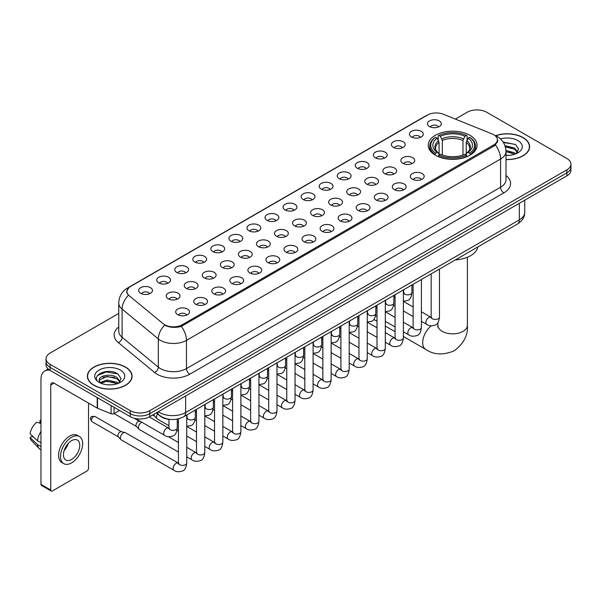 <?xml version="1.0" encoding="UTF-8"?>
<svg xmlns="http://www.w3.org/2000/svg" width="601" height="601" viewBox="0 0 601 601"><rect width="100%" height="100%" fill="white"/><g stroke="black" fill="none" stroke-linecap="round" stroke-linejoin="round"><path stroke-width="0.9" d="M469.929 135.285A24.423 14.101 0 0 0 443.313 132.228A24.423 14.101 0 0 0 428.235 145.254A24.423 14.101 0 0 0 435.387 155.223A24.423 14.101 0 0 0 462.004 158.281A24.423 14.101 0 0 0 477.081 145.254A24.423 14.101 0 0 0 469.929 135.285M411.467 136.975A6.911 3.989 180 0 1 410.1 135.849A6.911 3.989 180 0 1 412.384 130.89A6.911 3.989 180 0 1 421.241 131.334A6.911 3.989 180 0 1 422.616 135.849A6.911 3.989 180 0 1 411.467 136.975M420.399 137.389A4.147 2.396 0 0 0 419.288 136.224A4.147 2.396 0 0 0 415.201 135.616A4.147 2.396 0 0 0 412.309 137.389M393.415 147.403A6.911 3.989 180 0 1 392.047 146.268A6.911 3.989 180 0 1 394.331 141.31A6.911 3.989 180 0 1 403.188 141.753A6.911 3.989 180 0 1 404.563 146.268A6.911 3.989 180 0 1 393.415 147.403M402.347 147.816A4.147 2.396 0 0 0 401.235 146.644A4.147 2.396 0 0 0 397.148 146.043A4.147 2.396 0 0 0 394.256 147.816M375.362 157.823A6.911 3.989 180 0 1 373.995 156.696A6.911 3.989 180 0 1 376.279 151.73A6.911 3.989 180 0 1 385.136 152.181A6.911 3.989 180 0 1 386.511 156.696A6.911 3.989 180 0 1 375.362 157.823M384.294 158.236A4.147 2.396 0 0 0 383.183 157.071A4.147 2.396 0 0 0 379.096 156.463A4.147 2.396 0 0 0 376.203 158.236M357.31 168.242A6.911 3.989 180 0 1 355.942 167.116A6.911 3.989 180 0 1 358.226 162.157A6.911 3.989 180 0 1 367.083 162.601A6.911 3.989 180 0 1 368.458 167.116A6.911 3.989 180 0 1 357.31 168.242M366.242 168.656A4.147 2.396 0 0 0 365.13 167.491A4.147 2.396 0 0 0 361.043 166.883A4.147 2.396 0 0 0 358.151 168.656M339.257 178.67A6.911 3.989 180 0 1 337.89 177.535A6.911 3.989 180 0 1 340.174 172.577A6.911 3.989 180 0 1 349.031 173.02A6.911 3.989 180 0 1 350.406 177.535A6.911 3.989 180 0 1 339.257 178.67M348.189 179.083A4.147 2.396 0 0 0 347.077 177.911A4.147 2.396 0 0 0 342.991 177.31A4.147 2.396 0 0 0 340.098 179.083M321.204 189.09A6.911 3.989 180 0 1 319.837 187.963A6.911 3.989 180 0 1 322.121 182.997A6.911 3.989 180 0 1 330.978 183.448A6.911 3.989 180 0 1 332.353 187.963A6.911 3.989 180 0 1 321.204 189.09M330.137 189.503A4.147 2.396 0 0 0 329.025 188.338A4.147 2.396 0 0 0 324.938 187.73A4.147 2.396 0 0 0 322.046 189.503M303.152 199.509A6.911 3.989 180 0 1 301.785 198.383A6.911 3.989 180 0 1 304.068 193.424A6.911 3.989 180 0 1 312.933 193.868A6.911 3.989 180 0 1 314.3 198.383A6.911 3.989 180 0 1 303.152 199.509M312.084 199.923A4.147 2.396 0 0 0 310.972 198.758A4.147 2.396 0 0 0 306.886 198.15A4.147 2.396 0 0 0 303.993 199.923M285.099 209.937A6.911 3.989 180 0 1 283.732 208.802A6.911 3.989 180 0 1 286.016 203.844A6.911 3.989 180 0 1 294.881 204.287A6.911 3.989 180 0 1 296.248 208.802A6.911 3.989 180 0 1 285.099 209.937M294.032 210.35A4.147 2.396 0 0 0 292.92 209.178A4.147 2.396 0 0 0 288.833 208.577A4.147 2.396 0 0 0 285.941 210.35M267.047 220.357A6.911 3.989 180 0 1 265.68 219.23A6.911 3.989 180 0 1 267.963 214.264A6.911 3.989 180 0 1 276.828 214.715A6.911 3.989 180 0 1 278.195 219.23A6.911 3.989 180 0 1 267.047 220.357M275.979 220.77A4.147 2.396 0 0 0 274.867 219.605A4.147 2.396 0 0 0 270.781 218.997A4.147 2.396 0 0 0 267.888 220.77M248.994 230.776A6.911 3.989 180 0 1 247.627 229.65A6.911 3.989 180 0 1 249.918 224.691A6.911 3.989 180 0 1 258.776 225.135A6.911 3.989 180 0 1 260.143 229.65A6.911 3.989 180 0 1 248.994 230.776M257.927 231.19A4.147 2.396 0 0 0 256.815 230.025A4.147 2.396 0 0 0 252.728 229.417A4.147 2.396 0 0 0 249.836 231.19M230.942 241.204A6.911 3.989 180 0 1 229.574 240.069A6.911 3.989 180 0 1 231.866 235.111A6.911 3.989 180 0 1 240.723 235.554A6.911 3.989 180 0 1 242.09 240.069A6.911 3.989 180 0 1 230.942 241.204M239.882 241.617A4.147 2.396 0 0 0 238.762 240.453A4.147 2.396 0 0 0 234.675 239.844A4.147 2.396 0 0 0 231.783 241.617M212.889 251.624A6.911 3.989 180 0 1 211.522 250.497A6.911 3.989 180 0 1 213.813 245.539A6.911 3.989 180 0 1 222.67 245.982A6.911 3.989 180 0 1 224.038 250.497A6.911 3.989 180 0 1 212.889 251.624M221.829 252.037A4.147 2.396 0 0 0 220.71 250.872A4.147 2.396 0 0 0 216.623 250.264A4.147 2.396 0 0 0 213.731 252.037M194.837 262.044A6.911 3.989 180 0 1 193.469 260.917A6.911 3.989 180 0 1 195.761 255.958A6.911 3.989 180 0 1 204.618 256.402A6.911 3.989 180 0 1 205.985 260.917A6.911 3.989 180 0 1 194.837 262.044M203.777 262.457A4.147 2.396 0 0 0 202.657 261.292A4.147 2.396 0 0 0 198.578 260.684A4.147 2.396 0 0 0 195.678 262.457M176.784 272.471A6.911 3.989 180 0 1 175.417 271.336A6.911 3.989 180 0 1 177.708 266.378A6.911 3.989 180 0 1 186.565 266.821A6.911 3.989 180 0 1 187.933 271.336A6.911 3.989 180 0 1 176.784 272.471M185.724 272.884A4.147 2.396 0 0 0 184.605 271.72A4.147 2.396 0 0 0 180.525 271.111A4.147 2.396 0 0 0 177.626 272.884M158.732 282.891A6.911 3.989 180 0 1 157.364 281.764A6.911 3.989 180 0 1 159.656 276.806A6.911 3.989 180 0 1 168.513 277.249A6.911 3.989 180 0 1 169.88 281.764A6.911 3.989 180 0 1 158.732 282.891M167.671 283.304A4.147 2.396 0 0 0 166.552 282.139A4.147 2.396 0 0 0 162.473 281.531A4.147 2.396 0 0 0 159.581 283.304M140.679 293.311A6.911 3.989 180 0 1 139.312 292.184A6.911 3.989 180 0 1 141.603 287.225A6.911 3.989 180 0 1 150.46 287.669A6.911 3.989 180 0 1 151.828 292.184A6.911 3.989 180 0 1 140.679 293.311M149.619 293.731A4.147 2.396 0 0 0 148.5 292.559A4.147 2.396 0 0 0 144.42 291.951A4.147 2.396 0 0 0 141.528 293.731M429.52 126.556A6.911 3.989 180 0 1 428.152 125.429A6.911 3.989 180 0 1 430.436 120.463A6.911 3.989 180 0 1 439.293 120.914A6.911 3.989 180 0 1 440.668 125.429A6.911 3.989 180 0 1 429.52 126.556M438.452 126.969A4.147 2.396 0 0 0 437.34 125.804A4.147 2.396 0 0 0 433.253 125.196A4.147 2.396 0 0 0 430.361 126.969M402.895 163.299A6.911 3.989 180 0 1 401.528 162.165A6.911 3.989 180 0 1 403.819 157.207A6.911 3.989 180 0 1 412.677 157.65A6.911 3.989 180 0 1 414.044 162.165A6.911 3.989 180 0 1 402.895 163.299M411.835 163.712A4.147 2.396 0 0 0 410.716 162.54A4.147 2.396 0 0 0 406.629 161.939A4.147 2.396 0 0 0 403.737 163.712M384.843 173.719A6.911 3.989 180 0 1 383.476 172.592A6.911 3.989 180 0 1 385.767 167.626A6.911 3.989 180 0 1 394.624 168.077A6.911 3.989 180 0 1 395.991 172.592A6.911 3.989 180 0 1 384.843 173.719M393.783 174.132A4.147 2.396 0 0 0 392.663 172.968A4.147 2.396 0 0 0 388.577 172.359A4.147 2.396 0 0 0 385.684 174.132M366.79 184.139A6.911 3.989 180 0 1 365.423 183.012A6.911 3.989 180 0 1 367.714 178.054A6.911 3.989 180 0 1 376.572 178.497A6.911 3.989 180 0 1 377.939 183.012A6.911 3.989 180 0 1 366.79 184.139M375.73 184.552A4.147 2.396 0 0 0 374.611 183.388A4.147 2.396 0 0 0 370.532 182.779A4.147 2.396 0 0 0 367.632 184.552M348.738 194.566A6.911 3.989 180 0 1 347.37 193.432A6.911 3.989 180 0 1 349.662 188.474A6.911 3.989 180 0 1 358.519 188.917A6.911 3.989 180 0 1 359.886 193.432A6.911 3.989 180 0 1 348.738 194.566M357.678 194.979A4.147 2.396 0 0 0 356.558 193.815A4.147 2.396 0 0 0 352.479 193.206A4.147 2.396 0 0 0 349.579 194.979M330.685 204.986A6.911 3.989 180 0 1 329.318 203.859A6.911 3.989 180 0 1 331.609 198.901A6.911 3.989 180 0 1 340.466 199.344A6.911 3.989 180 0 1 341.834 203.859A6.911 3.989 180 0 1 330.685 204.986M339.625 205.399A4.147 2.396 0 0 0 338.506 204.235A4.147 2.396 0 0 0 334.426 203.626A4.147 2.396 0 0 0 331.534 205.399M312.633 215.406A6.911 3.989 180 0 1 311.265 214.279A6.911 3.989 180 0 1 313.557 209.321A6.911 3.989 180 0 1 322.414 209.764A6.911 3.989 180 0 1 323.781 214.279A6.911 3.989 180 0 1 312.633 215.406M321.573 215.819A4.147 2.396 0 0 0 320.453 214.655A4.147 2.396 0 0 0 316.374 214.046A4.147 2.396 0 0 0 313.482 215.819M294.58 225.833A6.911 3.989 180 0 1 293.213 224.699A6.911 3.989 180 0 1 295.504 219.741A6.911 3.989 180 0 1 304.361 220.184A6.911 3.989 180 0 1 305.729 224.699A6.911 3.989 180 0 1 294.58 225.833M303.52 226.246A4.147 2.396 0 0 0 302.401 225.082A4.147 2.396 0 0 0 298.321 224.474A4.147 2.396 0 0 0 295.429 226.246M276.535 236.253A6.911 3.989 180 0 1 275.16 235.126A6.911 3.989 180 0 1 277.452 230.168A6.911 3.989 180 0 1 286.309 230.611A6.911 3.989 180 0 1 287.676 235.126A6.911 3.989 180 0 1 276.535 236.253M285.467 236.666A4.147 2.396 0 0 0 284.356 235.502A4.147 2.396 0 0 0 280.269 234.893A4.147 2.396 0 0 0 277.377 236.666M258.483 246.673A6.911 3.989 180 0 1 257.108 245.546A6.911 3.989 180 0 1 259.399 240.588A6.911 3.989 180 0 1 268.256 241.031A6.911 3.989 180 0 1 269.624 245.546A6.911 3.989 180 0 1 258.483 246.673M267.415 247.094A4.147 2.396 0 0 0 266.303 245.922A4.147 2.396 0 0 0 262.216 245.313A4.147 2.396 0 0 0 259.324 247.094M240.43 257.1A6.911 3.989 180 0 1 239.055 255.973A6.911 3.989 180 0 1 241.347 251.008A6.911 3.989 180 0 1 250.204 251.458A6.911 3.989 180 0 1 251.571 255.973A6.911 3.989 180 0 1 240.43 257.1M249.362 257.513A4.147 2.396 0 0 0 248.251 256.349A4.147 2.396 0 0 0 244.164 255.741A4.147 2.396 0 0 0 241.271 257.513M222.378 267.52A6.911 3.989 180 0 1 221.003 266.393A6.911 3.989 180 0 1 223.294 261.435A6.911 3.989 180 0 1 232.151 261.878A6.911 3.989 180 0 1 233.519 266.393A6.911 3.989 180 0 1 222.378 267.52M231.31 267.933A4.147 2.396 0 0 0 230.198 266.769A4.147 2.396 0 0 0 226.111 266.16A4.147 2.396 0 0 0 223.219 267.933M204.325 277.94A6.911 3.989 180 0 1 202.95 276.813A6.911 3.989 180 0 1 205.241 271.855A6.911 3.989 180 0 1 214.099 272.298A6.911 3.989 180 0 1 215.466 276.813A6.911 3.989 180 0 1 204.325 277.94M213.257 278.361A4.147 2.396 0 0 0 212.145 277.189A4.147 2.396 0 0 0 208.059 276.588A4.147 2.396 0 0 0 205.166 278.361M186.272 288.367A6.911 3.989 180 0 1 184.898 287.24A6.911 3.989 180 0 1 187.189 282.275A6.911 3.989 180 0 1 196.046 282.725A6.911 3.989 180 0 1 197.413 287.24A6.911 3.989 180 0 1 186.272 288.367M195.205 288.78A4.147 2.396 0 0 0 194.093 287.616A4.147 2.396 0 0 0 190.006 287.008A4.147 2.396 0 0 0 187.114 288.78M168.22 298.787A6.911 3.989 180 0 1 166.845 297.66A6.911 3.989 180 0 1 169.136 292.702A6.911 3.989 180 0 1 177.994 293.145A6.911 3.989 180 0 1 179.361 297.66A6.911 3.989 180 0 1 168.22 298.787M177.152 299.2A4.147 2.396 0 0 0 176.04 298.036A4.147 2.396 0 0 0 171.954 297.427A4.147 2.396 0 0 0 169.061 299.2M412.384 179.196A6.911 3.989 180 0 1 411.009 178.061A6.911 3.989 180 0 1 413.3 173.103A6.911 3.989 180 0 1 422.157 173.546A6.911 3.989 180 0 1 423.525 178.061A6.911 3.989 180 0 1 412.384 179.196M421.316 179.609A4.147 2.396 0 0 0 420.204 178.444A4.147 2.396 0 0 0 416.117 177.836A4.147 2.396 0 0 0 413.225 179.609M394.331 189.615A6.911 3.989 180 0 1 392.956 188.489A6.911 3.989 180 0 1 395.248 183.53A6.911 3.989 180 0 1 404.105 183.974A6.911 3.989 180 0 1 405.472 188.489A6.911 3.989 180 0 1 394.331 189.615M403.263 190.029A4.147 2.396 0 0 0 402.152 188.864A4.147 2.396 0 0 0 398.065 188.256A4.147 2.396 0 0 0 395.173 190.029M376.279 200.035A6.911 3.989 180 0 1 374.904 198.908A6.911 3.989 180 0 1 377.195 193.95A6.911 3.989 180 0 1 386.052 194.393A6.911 3.989 180 0 1 387.42 198.908A6.911 3.989 180 0 1 376.279 200.035M385.211 200.456A4.147 2.396 0 0 0 384.099 199.284A4.147 2.396 0 0 0 380.012 198.676A4.147 2.396 0 0 0 377.12 200.456M358.226 210.463A6.911 3.989 180 0 1 356.851 209.336A6.911 3.989 180 0 1 359.143 204.37A6.911 3.989 180 0 1 368 204.821A6.911 3.989 180 0 1 369.367 209.336A6.911 3.989 180 0 1 358.226 210.463M367.158 210.876A4.147 2.396 0 0 0 366.047 209.711A4.147 2.396 0 0 0 361.96 209.103A4.147 2.396 0 0 0 359.067 210.876M340.174 220.883A6.911 3.989 180 0 1 338.799 219.756A6.911 3.989 180 0 1 341.09 214.797A6.911 3.989 180 0 1 349.947 215.241A6.911 3.989 180 0 1 351.315 219.756A6.911 3.989 180 0 1 340.174 220.883M349.106 221.296A4.147 2.396 0 0 0 347.994 220.131A4.147 2.396 0 0 0 343.907 219.523A4.147 2.396 0 0 0 341.015 221.296M322.121 231.302A6.911 3.989 180 0 1 320.746 230.175A6.911 3.989 180 0 1 323.037 225.217A6.911 3.989 180 0 1 331.895 225.66A6.911 3.989 180 0 1 333.27 230.175A6.911 3.989 180 0 1 322.121 231.302M331.053 231.723A4.147 2.396 0 0 0 329.941 230.551A4.147 2.396 0 0 0 325.855 229.95A4.147 2.396 0 0 0 322.962 231.723M304.068 241.73A6.911 3.989 180 0 1 302.694 240.603A6.911 3.989 180 0 1 304.985 235.637A6.911 3.989 180 0 1 313.842 236.088A6.911 3.989 180 0 1 315.217 240.603A6.911 3.989 180 0 1 304.068 241.73M313.001 242.143A4.147 2.396 0 0 0 311.889 240.978A4.147 2.396 0 0 0 307.802 240.37A4.147 2.396 0 0 0 304.91 242.143M286.016 252.15A6.911 3.989 180 0 1 284.641 251.023A6.911 3.989 180 0 1 286.932 246.064A6.911 3.989 180 0 1 295.79 246.508A6.911 3.989 180 0 1 297.164 251.023A6.911 3.989 180 0 1 286.016 252.15M294.948 252.563A4.147 2.396 0 0 0 293.836 251.398A4.147 2.396 0 0 0 289.75 250.79A4.147 2.396 0 0 0 286.857 252.563M267.963 262.577A6.911 3.989 180 0 1 266.589 261.443A6.911 3.989 180 0 1 268.88 256.484A6.911 3.989 180 0 1 277.737 256.928A6.911 3.989 180 0 1 279.112 261.443A6.911 3.989 180 0 1 267.963 262.577M276.896 262.99A4.147 2.396 0 0 0 275.784 261.818A4.147 2.396 0 0 0 271.697 261.217A4.147 2.396 0 0 0 268.805 262.99M249.911 272.997A6.911 3.989 180 0 1 248.536 271.87A6.911 3.989 180 0 1 250.827 266.904A6.911 3.989 180 0 1 259.685 267.355A6.911 3.989 180 0 1 261.059 271.87A6.911 3.989 180 0 1 249.911 272.997M258.843 273.41A4.147 2.396 0 0 0 257.731 272.245A4.147 2.396 0 0 0 253.645 271.637A4.147 2.396 0 0 0 250.752 273.41M231.858 283.417A6.911 3.989 180 0 1 230.483 282.29A6.911 3.989 180 0 1 232.775 277.331A6.911 3.989 180 0 1 241.632 277.775A6.911 3.989 180 0 1 243.007 282.29A6.911 3.989 180 0 1 231.858 283.417M240.791 283.83A4.147 2.396 0 0 0 239.679 282.665A4.147 2.396 0 0 0 235.592 282.057A4.147 2.396 0 0 0 232.7 283.83M213.806 293.844A6.911 3.989 180 0 1 212.431 292.71A6.911 3.989 180 0 1 214.722 287.751A6.911 3.989 180 0 1 223.58 288.195A6.911 3.989 180 0 1 224.954 292.71A6.911 3.989 180 0 1 213.806 293.844M222.738 294.257A4.147 2.396 0 0 0 221.626 293.085A4.147 2.396 0 0 0 217.539 292.484A4.147 2.396 0 0 0 214.647 294.257M195.753 304.264A6.911 3.989 180 0 1 194.378 303.137A6.911 3.989 180 0 1 196.67 298.171A6.911 3.989 180 0 1 205.527 298.622A6.911 3.989 180 0 1 206.902 303.137A6.911 3.989 180 0 1 195.753 304.264M204.686 304.677A4.147 2.396 0 0 0 203.574 303.513A4.147 2.396 0 0 0 199.487 302.904A4.147 2.396 0 0 0 196.595 304.677M177.701 314.684A6.911 3.989 180 0 1 176.326 313.557A6.911 3.989 180 0 1 178.617 308.598A6.911 3.989 180 0 1 187.474 309.042A6.911 3.989 180 0 1 188.849 313.557A6.911 3.989 180 0 1 177.701 314.684M186.633 315.097A4.147 2.396 0 0 0 185.521 313.932A4.147 2.396 0 0 0 181.434 313.324A4.147 2.396 0 0 0 178.542 315.097M492.084 133.933A12.441 7.182 180 0 1 493.744 134.737A12.441 7.182 180 0 1 497.388 139.815A12.441 7.182 180 0 1 493.744 144.901L182.231 324.75A12.441 7.182 180 0 1 163.239 323.789L129.155 295.684A12.441 7.182 180 0 1 126.901 291.568A12.441 7.182 180 0 1 130.545 286.489L427.469 115.061A12.441 7.182 180 0 1 443.403 114.258L492.084 133.933M170.519 419.438A13.823 7.978 180 0 1 160.159 416.057L156.32 412.895M505.989 159.565A22.35 12.906 0 0 0 529.616 146.689A22.35 12.906 0 0 0 523.073 137.561A22.35 12.906 0 0 0 495.54 135.698M125.534 367.083A22.35 12.906 0 0 0 101.171 364.281A22.35 12.906 0 0 0 87.378 376.203A22.35 12.906 0 0 0 93.921 385.331A22.35 12.906 0 0 0 118.277 388.126A22.35 12.906 0 0 0 132.077 376.203A22.35 12.906 0 0 0 125.534 367.083M497.876 140.341L495.442 145.021L494.232 145.908L181.314 326.381C176.116 327.876 171 327.688 165.974 325.825L164.629 325.171A16.129 10.788 129.5 0 0 158.333 338.941L122.101 309.072A18.436 10.645 180 0 1 118.765 302.964L118.765 331.181A18.436 10.645 0 0 0 122.101 337.289L158.333 367.166A18.436 10.645 0 0 0 160.399 368.586A18.436 10.645 0 0 0 186.468 368.586L500.588 187.227A18.436 10.645 0 0 0 505.989 179.699L505.989 151.482A18.436 10.645 180 0 1 500.588 159.01A16.129 9.316 -120 0 0 495.442 145.021M118.765 313.421L50.093 353.065A13.823 7.978 0 0 0 46.044 358.707L46.044 364.732A13.823 7.978 0 0 0 50.093 370.374L130.252 416.651L130.252 413.646A13.823 7.978 0 0 0 149.807 413.646L566.901 172.833A13.823 7.978 0 0 0 570.95 167.191A13.823 7.978 0 0 1 566.901 172.833L149.807 413.646A13.823 7.978 0 0 1 130.252 413.646L50.093 367.361L130.252 413.646L130.252 410.633A13.823 7.978 0 0 0 149.807 410.633L566.901 169.828A13.823 7.978 0 0 0 570.95 164.178A13.823 7.978 0 0 0 566.901 158.536L486.742 112.259A13.823 7.978 0 0 0 467.187 112.259L455.363 119.088M46.044 361.719A13.823 7.978 0 0 0 50.093 367.361A13.823 7.978 0 0 1 46.044 361.719M505.989 175.484A23.041 13.305 180 0 1 503.848 192.868L189.721 374.228A23.041 13.305 180 0 1 157.139 374.228A23.041 13.305 180 0 1 154.555 372.455L118.322 342.578A4.605 3.08 -50.5 0 0 122.101 337.289L122.101 309.072A16.129 10.788 129.5 0 1 128.351 295.346L126.586 291.56L128.862 287.684M46.044 358.707A13.823 7.978 0 0 0 50.093 364.349L130.252 410.633M130.252 416.651A13.823 7.978 0 0 0 149.807 416.651L566.901 175.845A13.823 7.978 0 0 0 570.95 170.203L570.95 164.178M505.989 159.438A22.117 12.771 0 0 0 529.391 146.689A22.117 12.771 0 0 0 522.908 137.652A22.117 12.771 0 0 0 495.735 135.788M505.989 155.193L508.243 155.343M505.952 150.415L514.636 152.827L515.853 153.803M505.989 151.61L514.854 154.172M504.96 145.667L514.636 148.049L517.626 152.181M505.336 146.847L514.636 149.243L517.386 152.496M505.989 155.328A15.025 8.677 0 0 0 517.889 152.819A15.025 8.677 0 0 0 517.889 140.551A15.025 8.677 0 0 0 500.475 138.951M516.206 153.653L518.558 149.033L515.583 144.548L503.12 142.054M503.398 142.475L515.38 144.413M505.411 147.11L512.052 147.929M505.989 151.88L512.052 152.707M94.087 385.233A22.117 12.771 0 0 0 118.194 388.006A22.117 12.771 0 0 0 131.844 376.203A22.117 12.771 0 0 0 125.369 367.173A22.117 12.771 0 0 0 101.261 364.409A22.117 12.771 0 0 0 87.603 376.203A22.117 12.771 0 0 0 94.087 385.233M107.226 384.76L110.704 384.858M100.322 382.552L107.031 379.997L117.09 382.349L118.307 383.325M100.938 383.198L107.031 381.192L117.308 383.693M100.427 383.017L99.353 380.493A10.412 6.01 0 0 0 101.036 383.28M120.08 381.703L117.09 377.571C110.839 372.905 97.978 375.783 99.353 380.493L99.315 380.035M99.375 380.643L99.668 379.87L107.031 376.414L117.09 378.765L119.847 382.011M118.667 383.175L121.019 378.555L118.044 374.07C107.504 366.49 88.768 376.474 99.586 382.597L100.119 382.927M120.35 370.073A15.025 8.677 0 0 0 99.105 370.073A15.025 8.677 0 0 0 99.105 382.341A15.025 8.677 0 0 0 120.35 382.341A15.025 8.677 0 0 0 120.35 370.073M97.392 375.572L106.212 371.959L117.841 373.935M102.899 377.338L106.212 376.737L114.513 377.443M102.899 382.116L106.212 381.515L114.513 382.228M434.944 154.968L435.605 153.217A21.936 12.666 0 0 1 435.605 137.291L437.107 138.162A19.818 11.442 0 0 0 437.107 152.346L438.602 153.195L439.083 154.975M439.083 154.247L439.083 142.332L437.107 138.162M438.204 140.048L438.204 135.781L438.858 135.405A21.936 12.666 0 0 1 466.451 135.405L464.941 136.277A19.818 11.442 0 0 0 440.368 136.277L442.336 140.454L442.336 155.02M462.973 155.02L462.973 140.454L464.941 136.277M455.408 259.887A25.347 14.634 0 0 0 477.855 246.928M438.204 156.23A22.861 13.199 0 0 0 467.105 156.23L466.451 155.103A21.936 12.666 0 0 1 438.858 155.103L438.204 156.621M467.105 156.621L467.105 156.23M435.605 137.291L434.944 137.667A22.861 13.199 0 0 0 429.798 146.005A22.861 13.199 0 0 0 434.944 154.352M466.451 135.405L467.105 135.781L467.105 140.048M438.858 155.103L440.368 154.232A19.818 11.442 0 0 0 464.941 154.232L466.451 155.103M437.107 152.346L435.605 153.217M440.368 136.277L438.858 135.405M438.602 140.724A17.722 10.232 0 0 0 438.602 153.195L438.685 153.247C436.168 150.813 435.139 149.161 435.605 148.289A17.053 9.841 0 0 1 439.083 142.332M470.365 154.352A22.861 13.199 0 0 0 475.511 146.005A22.861 13.199 0 0 0 470.365 137.667L469.712 137.291A21.936 12.666 0 0 1 469.712 153.217L470.365 154.968M469.712 153.217L468.202 152.346A19.818 11.442 0 0 0 468.202 138.162L469.712 137.291M468.202 138.162L466.233 142.332L466.233 154.247L466.714 153.195L468.202 152.346M466.233 142.332A17.053 9.841 0 0 1 469.704 148.289C470.17 149.168 469.148 150.821 466.631 153.247L466.714 153.195A17.722 10.232 0 0 0 466.714 140.724M466.233 154.975L466.233 154.247M168.956 425.726L157.342 419.025A4.147 2.396 -60 0 1 157.011 418.754A4.147 2.396 -60 0 1 156.485 417.124A4.147 2.396 -60 0 1 157.545 413.901M154.66 416.147A2.997 1.728 -60 0 1 154.419 415.952A2.997 1.728 -60 0 1 154.044 414.773A2.997 1.728 -60 0 1 154.096 414.172M178.437 452.05L139.297 429.445A4.147 2.396 -60 0 1 138.959 429.174A4.147 2.396 -60 0 1 138.433 427.544A4.147 2.396 -60 0 1 141.37 422.465A4.147 2.396 -60 0 1 141.859 422.233M136.607 426.567A2.997 1.728 -60 0 1 136.367 426.372A2.997 1.728 -60 0 1 135.991 425.192A2.997 1.728 -60 0 1 138.11 421.526A2.997 1.728 -60 0 1 139.319 421.263L140.739 421.586M186.738 415.006L186.738 462.973C186.167 467.788 184.672 470.478 182.261 471.041C178.835 472.101 176.078 471.868 173.997 470.328L121.244 439.872A4.147 2.396 -60 0 1 120.906 439.601A4.147 2.396 -60 0 1 120.38 437.971A4.147 2.396 -60 0 1 123.318 432.893A4.147 2.396 -60 0 1 124.985 432.532A4.147 2.396 -60 0 1 125.391 432.682L178.985 463.476M118.555 436.987A2.997 1.728 -60 0 1 118.314 436.799A2.997 1.728 -60 0 1 117.939 435.62A2.997 1.728 -60 0 1 120.057 431.946A2.997 1.728 -60 0 1 121.267 431.691L124.985 432.532M114.04 407.29L114.04 413.593L119.501 410.445M49.936 370.284A18.436 10.645 -120 0 0 44.79 370.967A18.436 10.645 -120 0 0 40.973 379.404L40.973 484.383L50.747 490.025L50.747 385.046A4.605 2.659 60 0 1 51.701 382.935A4.605 2.659 60 0 1 54.007 383.168L97.204 408.102L97.204 397.569M50.747 490.025A2.306 1.33 120 0 0 51.22 491.077L41.446 485.435A2.306 1.33 -60 0 1 40.973 484.383M51.22 491.077A2.306 1.33 120 0 0 52.377 490.964L86.92 471.026A2.306 1.33 120 0 0 88.542 468.202L88.542 403.106M114.04 413.593A2.306 1.33 180 0 1 111.095 413.743L97.512 408.252A2.306 1.33 180 0 1 97.204 408.102M71.602 459.472A11.524 6.649 120 0 0 79.129 449.323A11.524 6.649 120 0 0 77.364 440.09A11.524 6.649 120 0 0 71.602 440.661A11.524 6.649 120 0 0 64.074 450.81A11.524 6.649 120 0 0 65.84 460.043A11.524 6.649 120 0 0 71.602 459.472M64.157 450.54A11.524 6.649 120 0 0 68.289 443.38M40.973 420.632L39.997 420.339L39.997 422.653L40.973 423.217M79.437 436.499L77.484 435.372A15.671 9.045 120 0 0 69.648 436.146A15.671 9.045 120 0 0 59.409 449.954A15.671 9.045 120 0 0 61.813 462.507L63.766 463.634A15.671 9.045 120 0 0 71.602 462.86A15.671 9.045 120 0 0 81.834 449.052A15.671 9.045 120 0 0 79.437 436.499A15.671 9.045 120 0 0 71.602 437.273A15.671 9.045 120 0 0 61.362 451.081A15.671 9.045 120 0 0 63.766 463.634M40.973 431.405A15.205 8.782 120 0 0 37.51 440.773L30.05 433.794A11.982 6.919 120 0 1 36.736 422.218L40.973 423.502M40.973 442.772L37.51 440.773M34.084 437.573L32.056 436.401L30.05 437.558L37.51 444.537L40.973 446.535M37.51 444.537A15.205 8.782 120 0 0 39.388 448.789A15.205 8.782 120 0 0 40.537 449.691L40.973 449.939M40.973 420.061A11.982 6.919 120 0 0 39.997 420.339M30.05 437.558A11.982 6.919 120 0 0 31.47 440.541L39.388 448.789M182.231 324.75L182.231 326.02M493.744 144.901L493.744 146.193M189.721 374.228A4.605 2.659 60 0 1 186.468 368.586L186.468 340.369A18.436 10.645 180 0 1 160.399 340.369A18.436 10.645 180 0 1 158.333 338.941L158.333 367.166A4.605 3.08 -50.5 0 1 154.555 372.455M505.989 151.482C505.674 144.856 502.767 139.883 497.252 136.57L494.923 135.443A16.129 7.55 112 0 0 494.706 135.36M181.314 326.381A16.129 9.316 60 0 1 186.468 340.369L500.588 159.01L500.588 187.227A4.605 2.659 60 0 0 503.848 192.868M129.177 287.428A16.129 9.316 -120 0 0 127.502 288.052C121.988 291.365 119.073 296.338 118.765 302.964M127.502 288.052L426.117 115.655A16.129 9.316 60 0 1 427.334 115.137M118.322 342.578A23.041 13.305 180 0 1 118.765 326.967M149.807 410.633L149.807 416.651M566.901 169.828L566.901 175.845M50.093 364.349L50.093 370.374M158.341 411.723A18.436 10.645 0 0 0 159.581 412.511A18.436 10.645 0 0 0 185.649 412.511L519.324 219.868A18.436 10.645 0 0 0 524.726 212.341C524.861 216.916 522.427 220.83 517.416 224.09L183.741 416.733A9.218 5.319 60 0 0 185.649 412.511L185.649 395.961M519.324 203.311L519.324 219.868A9.218 5.319 60 0 1 517.416 224.09M157.597 412.158A9.218 6.168 129.5 0 0 159.205 415.156L156.403 412.842M467.405 257.243L467.405 325.336A14.747 8.512 180 0 1 463.086 331.354A14.747 8.512 180 0 1 442.231 331.354A14.747 8.512 180 0 1 437.911 325.336L437.716 327.072M437.483 323.165A14.747 8.512 -60 0 1 437.911 323.165M467.405 325.336C468.164 335.035 463.799 343.509 454.303 350.766C443.275 355.364 433.757 354.906 425.733 349.399A14.747 8.512 -60 0 1 423.157 338.769A14.747 8.512 -60 0 1 431.255 325.84M462.973 140.454A17.053 9.841 0 0 0 442.336 140.454M463.454 138.846A17.722 10.232 0 0 0 441.855 138.846M439.466 269.09L439.466 317.058A4.147 2.396 180 0 1 438.061 318.853A4.147 2.396 180 0 1 432.389 318.748A4.147 2.396 180 0 1 431.172 317.058L431.037 317.952L431.413 317.644M439.466 317.058C438.903 321.873 437.408 324.563 434.996 325.126C431.571 326.185 428.813 325.952 426.733 324.412A4.147 2.396 -60 0 1 426.094 321.092A4.147 2.396 -60 0 1 428.806 317.433A4.147 2.396 -60 0 1 428.986 317.336A4.147 2.396 -60 0 1 430.879 317.23L431.721 317.561M421.414 279.51L421.414 327.477A4.147 2.396 180 0 1 420.009 329.273A4.147 2.396 180 0 1 414.337 329.175A4.147 2.396 180 0 1 413.12 327.477L412.985 328.379L413.36 328.071M421.414 327.477C420.85 332.293 419.355 334.99 416.944 335.553C413.518 336.613 410.761 336.372 408.68 334.832A4.147 2.396 -60 0 1 408.041 331.512A4.147 2.396 -60 0 1 410.753 327.853A4.147 2.396 -60 0 1 410.934 327.755A4.147 2.396 -60 0 1 412.827 327.65L413.668 327.981M403.361 289.937L403.361 337.905A4.147 2.396 180 0 1 401.956 339.7A4.147 2.396 180 0 1 396.284 339.595A4.147 2.396 180 0 1 395.067 337.905L394.932 338.799L395.308 338.491M403.361 337.905C402.798 342.72 401.303 345.41 398.891 345.973C395.466 347.032 392.708 346.792 390.627 345.259A4.147 2.396 -60 0 1 389.989 341.931A4.147 2.396 -60 0 1 392.701 338.28A4.147 2.396 -60 0 1 392.881 338.183A4.147 2.396 -60 0 1 394.774 338.078L395.616 338.408M385.309 300.357L385.309 348.325A4.147 2.396 180 0 1 383.904 350.12A4.147 2.396 180 0 1 378.232 350.015A4.147 2.396 180 0 1 377.015 348.325L376.88 349.219L377.255 348.911M385.309 348.325C384.745 353.14 383.25 355.83 380.839 356.393C377.413 357.452 374.656 357.219 372.575 355.679A4.147 2.396 -60 0 1 371.936 352.359A4.147 2.396 -60 0 1 374.648 348.7A4.147 2.396 -60 0 1 374.829 348.603A4.147 2.396 -60 0 1 376.722 348.497L377.563 348.828M367.256 310.785L367.256 358.744A4.147 2.396 180 0 1 365.851 360.547A4.147 2.396 180 0 1 360.179 360.442A4.147 2.396 180 0 1 358.962 358.744L358.827 359.646L359.203 359.338M367.256 358.744C366.693 363.567 365.198 366.257 362.786 366.82C359.36 367.88 356.603 367.639 354.522 366.099A4.147 2.396 -60 0 1 353.884 362.779A4.147 2.396 -60 0 1 356.596 359.128A4.147 2.396 -60 0 1 356.776 359.022A4.147 2.396 -60 0 1 358.669 358.917L359.511 359.248M349.204 321.204L349.204 369.172A4.147 2.396 180 0 1 347.799 370.967A4.147 2.396 180 0 1 342.127 370.862A4.147 2.396 180 0 1 340.91 369.172L340.775 370.066L341.15 369.758M349.204 369.172C348.64 373.987 347.145 376.677 344.734 377.24C341.308 378.299 338.551 378.059 336.47 376.526A4.147 2.396 -60 0 1 335.831 373.198A4.147 2.396 -60 0 1 338.543 369.547A4.147 2.396 -60 0 1 338.724 369.45A4.147 2.396 -60 0 1 340.617 369.345L341.458 369.675M331.151 331.624L331.151 379.592A4.147 2.396 180 0 1 329.746 381.387A4.147 2.396 180 0 1 324.074 381.289A4.147 2.396 180 0 1 322.857 379.592L322.729 380.486L323.098 380.185M331.151 379.592C330.588 384.407 329.093 387.097 326.681 387.66C323.255 388.727 320.498 388.486 318.417 386.946A4.147 2.396 -60 0 1 317.779 383.626A4.147 2.396 -60 0 1 320.491 379.967A4.147 2.396 -60 0 1 320.671 379.87A4.147 2.396 -60 0 1 322.564 379.764L323.406 380.095M313.098 342.052L313.098 390.011A4.147 2.396 180 0 1 311.694 391.814A4.147 2.396 180 0 1 306.022 391.709A4.147 2.396 180 0 1 304.805 390.011L304.677 390.913L305.045 390.605M313.098 390.011C312.535 394.834 311.04 397.524 308.629 398.087C305.203 399.147 302.446 398.906 300.365 397.366A4.147 2.396 -60 0 1 299.726 394.046A4.147 2.396 -60 0 1 302.438 390.395A4.147 2.396 -60 0 1 302.619 390.289A4.147 2.396 -60 0 1 304.512 390.184L305.353 390.522M295.046 352.471L295.046 400.439A4.147 2.396 180 0 1 293.641 402.234A4.147 2.396 180 0 1 287.969 402.129A4.147 2.396 180 0 1 286.752 400.439L286.624 401.333L286.993 401.025M295.046 400.439C294.482 405.254 292.988 407.944 290.576 408.507C287.15 409.566 284.393 409.326 282.312 407.794A4.147 2.396 -60 0 1 281.674 404.465A4.147 2.396 -60 0 1 284.386 400.814A4.147 2.396 -60 0 1 284.566 400.717A4.147 2.396 -60 0 1 286.459 400.612L287.301 400.942M276.993 362.891L276.993 410.859A4.147 2.396 180 0 1 275.589 412.654A4.147 2.396 180 0 1 269.917 412.556A4.147 2.396 180 0 1 268.7 410.859L268.572 411.753L268.94 411.452M276.993 410.859C276.43 415.674 274.935 418.364 272.523 418.927C269.098 419.994 266.341 419.753 264.26 418.213A4.147 2.396 -60 0 1 263.621 414.893A4.147 2.396 -60 0 1 266.333 411.234A4.147 2.396 -60 0 1 266.513 411.137A4.147 2.396 -60 0 1 268.407 411.031L269.248 411.362M258.941 373.319L258.941 421.286A4.147 2.396 180 0 1 257.536 423.081A4.147 2.396 180 0 1 251.864 422.976A4.147 2.396 180 0 1 250.647 421.286L250.519 422.18L250.887 421.872M258.941 421.286C258.377 426.101 256.882 428.791 254.471 429.354C251.045 430.414 248.288 430.173 246.207 428.633A4.147 2.396 -60 0 1 245.569 425.313A4.147 2.396 -60 0 1 248.281 421.662A4.147 2.396 -60 0 1 248.461 421.556A4.147 2.396 -60 0 1 250.354 421.451L251.195 421.789M240.888 383.738L240.888 431.706A4.147 2.396 180 0 1 239.491 433.501A4.147 2.396 180 0 1 233.812 433.396A4.147 2.396 180 0 1 232.595 431.706L232.467 432.6L232.835 432.292M240.888 431.706C240.325 436.521 238.83 439.211 236.418 439.774C232.993 440.833 230.236 440.593 228.155 439.061A4.147 2.396 -60 0 1 227.516 435.733A4.147 2.396 -60 0 1 230.228 432.081A4.147 2.396 -60 0 1 230.408 431.984A4.147 2.396 -60 0 1 232.302 431.879L233.143 432.209M222.843 394.158L222.843 442.126A4.147 2.396 180 0 1 221.438 443.921A4.147 2.396 180 0 1 215.759 443.823A4.147 2.396 180 0 1 214.542 442.126L214.414 443.02L214.782 442.719M222.843 442.126C222.272 446.941 220.777 449.631 218.366 450.194C214.94 451.261 212.183 451.02 210.102 449.48A4.147 2.396 -60 0 1 209.464 446.16A4.147 2.396 -60 0 1 212.176 442.501A4.147 2.396 -60 0 1 212.356 442.404A4.147 2.396 -60 0 1 214.249 442.298L215.09 442.629M204.791 404.586L204.791 452.553A4.147 2.396 180 0 1 203.386 454.348A4.147 2.396 180 0 1 197.706 454.243A4.147 2.396 180 0 1 196.489 452.553L196.362 453.447L196.73 453.139M204.791 452.553C204.22 457.369 202.725 460.058 200.313 460.621C196.888 461.681 194.131 461.44 192.05 459.908A4.147 2.396 -60 0 1 191.411 456.58A4.147 2.396 -60 0 1 194.123 452.929A4.147 2.396 -60 0 1 194.303 452.823A4.147 2.396 -60 0 1 196.196 452.718L197.038 453.056M93.531 416.636A2.997 1.728 -60 0 1 95.026 416.485L92.036 416.485A2.997 1.728 60 0 1 93.531 416.636A2.997 1.728 -60 0 0 91.577 419.273A2.997 1.728 -60 0 0 92.036 421.677L118.427 436.912M186.738 462.973A4.147 2.396 180 0 1 185.333 464.768A4.147 2.396 180 0 1 179.654 464.663A4.147 2.396 180 0 1 178.437 462.973L178.309 463.867L178.677 463.559M173.997 470.328A4.147 2.396 -60 0 1 173.358 467A4.147 2.396 -60 0 1 176.07 463.348A4.147 2.396 -60 0 1 176.258 463.251A4.147 2.396 -60 0 1 178.144 463.146M411.933 284.987L411.933 292.469A4.147 2.396 180 0 1 410.528 294.265A4.147 2.396 180 0 1 404.856 294.159A4.147 2.396 180 0 1 403.639 292.469L403.639 289.78M393.88 295.414L393.88 302.889A4.147 2.396 180 0 1 392.476 304.684A4.147 2.396 180 0 1 386.804 304.587A4.147 2.396 180 0 1 385.587 302.889L385.587 300.2M375.828 305.834L375.828 313.316A4.147 2.396 180 0 1 374.423 315.112A4.147 2.396 180 0 1 368.751 315.007A4.147 2.396 180 0 1 367.534 313.316L367.534 310.619M357.775 316.254L357.775 323.736A4.147 2.396 180 0 1 356.37 325.532A4.147 2.396 180 0 1 350.699 325.426A4.147 2.396 180 0 1 349.481 323.736L349.481 321.047M339.723 326.681L339.723 334.156A4.147 2.396 180 0 1 338.318 335.951A4.147 2.396 180 0 1 332.646 335.854A4.147 2.396 180 0 1 331.429 334.156L331.429 331.467M321.67 337.101L321.67 344.583A4.147 2.396 180 0 1 320.265 346.379A4.147 2.396 180 0 1 314.593 346.274A4.147 2.396 180 0 1 313.376 344.583L313.376 341.886M303.618 347.521L303.618 355.003A4.147 2.396 180 0 1 302.213 356.799A4.147 2.396 180 0 1 296.541 356.693A4.147 2.396 180 0 1 295.324 355.003L295.324 352.314M285.565 357.948L285.565 365.423A4.147 2.396 180 0 1 284.16 367.219A4.147 2.396 180 0 1 278.488 367.121A4.147 2.396 180 0 1 277.271 365.423L277.271 362.734M267.513 368.368L267.513 375.85A4.147 2.396 180 0 1 266.108 377.646A4.147 2.396 180 0 1 260.436 377.541A4.147 2.396 180 0 1 259.219 375.85L259.219 373.153M249.46 378.788L249.46 386.27A4.147 2.396 180 0 1 248.055 388.066A4.147 2.396 180 0 1 242.383 387.961A4.147 2.396 180 0 1 241.166 386.27L241.166 383.581M231.408 389.215L231.408 396.69A4.147 2.396 180 0 1 230.003 398.493A4.147 2.396 180 0 1 224.331 398.388A4.147 2.396 180 0 1 223.114 396.69L223.114 394.001M213.355 399.635L213.355 407.117A4.147 2.396 180 0 1 211.95 408.913A4.147 2.396 180 0 1 206.278 408.808A4.147 2.396 180 0 1 205.061 407.117L205.061 404.42M195.302 410.055L195.302 417.537A4.147 2.396 180 0 1 193.898 419.333A4.147 2.396 180 0 1 188.226 419.235A4.147 2.396 180 0 1 187.009 417.537L187.009 414.848M177.25 419.092L177.25 427.957A4.147 2.396 180 0 1 175.845 429.76A4.147 2.396 180 0 1 170.173 429.655A4.147 2.396 180 0 1 168.956 427.957L168.956 419.325M135.465 418.544L164.516 435.312A4.147 2.396 -60 0 1 163.878 431.991A4.147 2.396 -60 0 1 166.59 428.34A4.147 2.396 -60 0 1 166.77 428.235A4.147 2.396 -60 0 1 168.663 428.13L149.281 416.944M50.747 385.046L54.007 383.168M97.512 397.749L97.512 408.252M111.095 413.743L111.095 405.592M126.901 291.568L126.901 293.168M497.388 139.815L497.388 142.46M426.117 115.655L429.069 114.28M183.741 416.733C176.326 420.46 168.911 420.46 161.489 416.733L159.205 415.156M524.726 212.341L524.726 200.193M529.391 148.537L529.391 146.689M131.844 378.052L131.844 376.203M87.603 378.052L87.603 376.203M425.733 349.399L403.361 336.477M395.067 331.692L385.309 326.058M377.015 321.272L373.837 319.431M429.798 150.227L429.798 146.005M475.511 150.227L475.511 146.005M437.911 322.602L437.911 325.336M426.733 324.412L421.414 321.347M413.12 316.554L403.361 310.92M395.067 306.134L393.632 305.308M431.172 273.883L431.172 317.058M430.879 317.23L421.414 311.769M413.12 306.976L403.361 301.341M408.68 334.832L403.361 331.767M395.067 326.982L385.309 321.347M377.015 316.554L375.58 315.728M413.12 284.303L413.12 327.477M412.827 327.65L403.361 322.189M395.067 317.403L385.309 311.769M390.627 345.259L385.309 342.187M377.015 337.401L367.256 331.767M358.962 326.982L357.527 326.148M395.067 294.723L395.067 337.905M394.774 338.078L385.309 332.608M377.015 327.823L367.256 322.189M372.575 355.679L367.256 352.614M358.962 347.821L349.204 342.187M340.91 337.401L339.475 336.575M377.015 305.15L377.015 348.325M376.722 348.497L367.256 343.036M358.962 338.243L349.204 332.608M354.522 366.099L349.204 363.034M340.91 358.249L331.151 352.614M322.857 347.821L321.422 346.995M358.962 315.57L358.962 358.744M358.669 358.917L349.204 353.456M340.91 348.67L331.151 343.036M336.47 376.526L331.151 373.454M322.857 368.668L313.098 363.034M304.805 358.249L303.37 357.415M340.91 325.99L340.91 369.172M340.617 369.345L331.151 363.875M322.857 359.09L313.098 353.456M318.417 386.946L313.098 383.881M304.805 379.088L295.046 373.454M286.752 368.668L285.317 367.842M322.857 336.417L322.857 379.592M322.564 379.764L313.098 374.303M304.805 369.51L295.046 363.875M300.365 397.366L295.046 394.301M286.752 389.516L276.993 383.881M268.7 379.088L267.265 378.262M304.805 346.837L304.805 390.011M304.512 390.184L295.046 384.723M286.752 379.937L276.993 374.303M282.312 407.794L276.993 404.721M268.7 399.935L258.941 394.301M250.647 389.516L249.212 388.682M286.752 357.257L286.752 400.439M286.459 400.612L276.993 395.142M268.7 390.357L258.941 384.723M264.26 418.213L258.941 415.148M250.647 410.355L240.888 404.721M232.595 399.935L231.16 399.109M268.7 367.684L268.7 410.859M268.407 411.031L258.941 405.57M250.647 400.777L240.888 395.142M246.207 428.633L240.888 425.568M232.595 420.783L222.843 415.148M214.542 410.355L213.107 409.529M250.647 378.104L250.647 421.286M250.354 421.451L240.888 415.99M232.595 411.204L222.843 405.57M228.155 439.061L222.843 435.988M214.542 431.202L204.791 425.568M196.489 420.783L195.055 419.949M232.595 388.524L232.595 431.706M232.302 431.879L222.843 426.409M214.542 421.624L204.791 415.99M210.102 449.48L204.791 446.415M196.489 441.622L186.738 435.988M178.437 431.202L177.002 430.376M152.677 414.998L154.532 416.065M214.542 398.951L214.542 442.126M214.249 442.298L204.791 436.837M196.489 432.044L186.738 426.409M154.419 415.952L157.011 418.754M192.05 459.908L186.738 456.835M114.092 413.571L136.48 426.492M196.489 409.371L196.489 452.553M196.196 452.718L186.738 447.257M178.437 442.471L168.43 436.687M136.367 426.372L138.959 429.174M134.166 418.236L139.47 421.301M178.437 418.829L178.437 462.973M118.314 436.799L120.906 439.601M95.026 416.485L121.417 431.721M92.036 421.677C89.932 419.062 89.932 417.334 92.036 416.485M404.188 292.972L403.346 292.642M403.361 301.229L407.455 300.538C409.874 299.974 411.362 297.285 411.933 292.469M395.067 297.442L393.88 296.759M403.88 293.055L403.504 293.363L403.639 292.469M386.135 303.392L385.294 303.062M385.309 311.649L389.403 310.965C391.822 310.394 393.309 307.704 393.88 302.889M377.015 307.862L375.828 307.179M385.827 303.482L385.451 303.79L385.587 302.889M368.082 313.82L367.241 313.482M367.256 322.068L371.35 321.385C373.769 320.821 375.257 318.132 375.828 313.316M358.962 318.29L357.775 317.598M367.774 313.902L367.399 314.21L367.534 313.316M350.03 324.24L349.189 323.909M349.204 332.496L353.305 331.805C355.717 331.241 357.204 328.552 357.775 323.736M340.91 328.709L339.723 328.026M349.722 324.322L349.346 324.63L349.481 323.736M331.977 334.659L331.136 334.329M331.151 342.916L335.253 342.232C337.664 341.668 339.152 338.972 339.723 334.156M322.857 339.129L321.67 338.446M331.669 334.749L331.294 335.058L331.429 334.156M313.925 345.087L313.083 344.749M313.098 353.335L317.2 352.652C319.612 352.088 321.099 349.399 321.67 344.583M304.805 349.557L303.618 348.865M313.617 345.169L313.241 345.477L313.376 344.583M295.872 355.507L295.031 355.176M295.046 363.763L299.148 363.072C301.559 362.508 303.054 359.819 303.618 355.003M286.752 359.976L285.565 359.293M295.564 355.589L295.189 355.897L295.324 355.003M277.82 365.926L276.978 365.596M276.993 374.183L281.095 373.499C283.507 372.936 285.002 370.239 285.565 365.423M268.7 370.396L267.513 369.713M277.512 366.017L277.136 366.325L277.271 365.423M259.767 376.354L258.926 376.023M258.941 384.61L263.043 383.919C265.454 383.355 266.949 380.666 267.513 375.85M250.647 380.824L249.46 380.132M259.459 376.436L259.084 376.744L259.219 375.85M241.715 386.774L240.873 386.443M240.888 395.03L244.99 394.339C247.402 393.775 248.897 391.086 249.46 386.27M232.595 391.243L231.408 390.56M241.407 386.864L241.031 387.164L241.166 386.27M223.662 397.193L222.821 396.863M222.843 405.45L226.938 404.766C229.349 404.203 230.844 401.513 231.408 396.69M214.542 401.663L213.355 400.98M223.354 397.284L222.979 397.592L223.114 396.69M205.61 407.621L204.768 407.29M204.791 415.877L208.885 415.186C211.297 414.622 212.792 411.933 213.355 407.117M196.489 412.091L195.302 411.4M205.302 407.703L204.926 408.011L205.061 407.117M187.557 418.041L186.716 417.71M186.738 426.297L190.833 425.606C193.244 425.042 194.739 422.353 195.302 417.537M178.437 422.511L177.25 421.827M187.249 418.131L186.873 418.431L187.009 417.537M169.505 428.468L168.663 428.13M164.516 435.312C166.56 436.844 169.309 437.085 172.78 436.033C175.191 435.47 176.686 432.78 177.25 427.957M169.197 428.551L168.821 428.859L168.956 427.957M44.79 370.967L48.193 368.999"/></g></svg>

